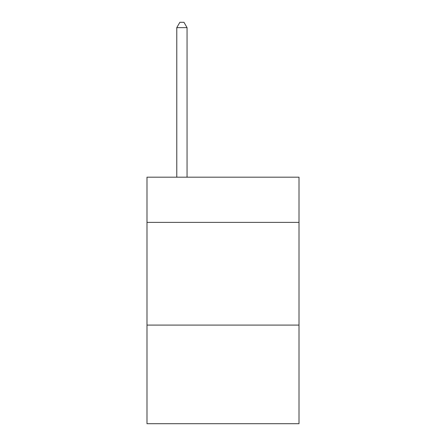 <?xml version="1.0" encoding="UTF-8"?>
<svg xmlns="http://www.w3.org/2000/svg" width="446" height="446" viewBox="0 0 446 446"><rect width="100%" height="100%" fill="white"/><g stroke="black" fill="none" stroke-linecap="round" stroke-linejoin="round"><path stroke-width="0.67" d="M299.01 222.381L299.01 177.19L146.99 177.19L146.99 222.381L299.01 222.381L299.01 423.7L146.99 423.7L146.99 222.381M299.01 325.095L146.99 325.095M187.052 177.19L187.052 27.641L176.778 27.641L176.778 177.19M176.778 27.641L179.861 22.3L183.969 22.3L187.052 27.641"/></g></svg>
